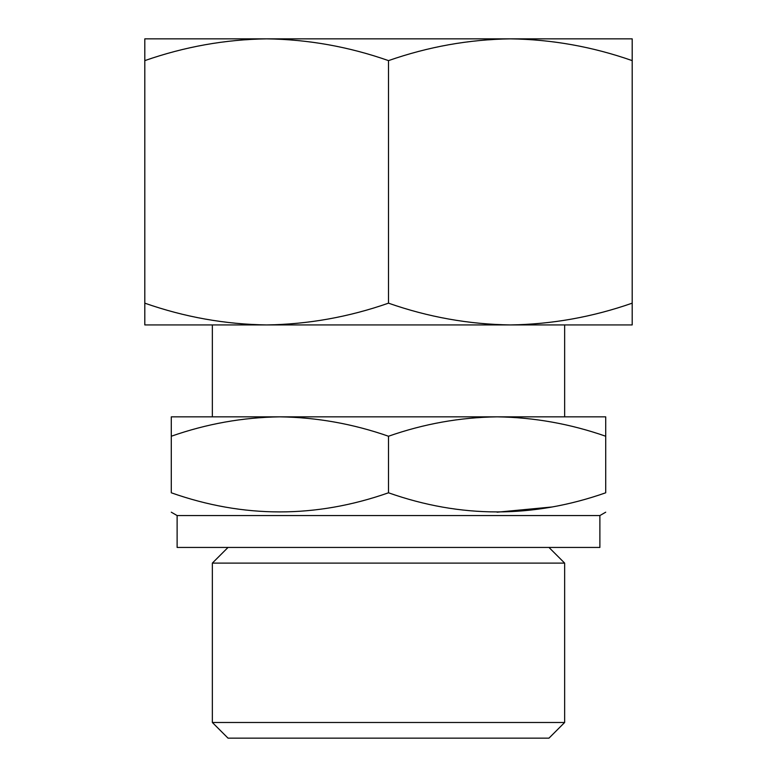 <?xml version="1.0" encoding="UTF-8"?>
<svg xmlns="http://www.w3.org/2000/svg" width="777" height="777" viewBox="0 0 777 777"><rect width="100%" height="100%" fill="white"/><g stroke="black" fill="none" stroke-linecap="round" stroke-linejoin="round"><path stroke-width="1.17" d="M197.785 38.85L266.657 38.85C225.213 39.462 184.596 46.717 144.804 60.616L144.804 38.85L632.196 38.85L632.196 303.166C592.404 317.065 551.787 324.32 510.343 324.932L632.196 324.932L632.196 303.166M266.657 38.85C308.178 39.442 348.795 46.698 388.5 60.616C428.292 46.717 468.91 39.462 510.343 38.85C551.874 39.442 592.492 46.698 632.196 60.616M388.5 303.166C348.708 317.065 308.09 324.32 266.657 324.932L510.343 324.932C468.822 324.339 428.205 317.084 388.5 303.166L388.5 60.616M144.804 324.932L266.657 324.932C225.126 324.339 184.508 317.084 144.804 303.166L144.804 324.932M605.71 436.237C570.24 423.853 534.042 417.385 497.105 416.841L605.71 416.841L605.71 492.793C605.71 518.259 605.71 518.259 605.71 492.793C533.109 518.278 460.712 518.278 388.5 492.793L388.5 436.237C353.04 423.853 316.831 417.385 279.895 416.841L497.105 416.841C460.091 417.366 423.892 423.824 388.5 436.237M279.895 416.841C242.88 417.366 206.682 423.824 171.29 436.237L171.29 416.841L279.895 416.841L212.354 416.841L212.354 324.932L266.657 324.932M564.646 722.484L212.354 722.484L228.03 738.15L548.97 738.15L564.646 722.484L564.646 563.102L212.354 563.102L228.03 547.435M510.343 38.85L579.215 38.85M510.343 324.932L564.646 324.932L564.646 416.841L497.105 416.841M599.883 515.559L599.883 547.435L177.117 547.435L177.117 515.559L599.883 515.559L605.71 512.198M177.117 515.559L171.29 512.198M171.29 436.237L171.29 492.793C171.29 518.259 171.29 518.259 171.29 492.793C171.29 518.259 171.29 518.259 171.29 492.793C243.502 518.278 315.909 518.278 388.5 492.793M551.816 507.002L497.105 512.198M212.354 722.484L212.354 563.102M144.804 60.616L144.804 303.166M548.97 547.435L564.646 563.102"/></g></svg>
